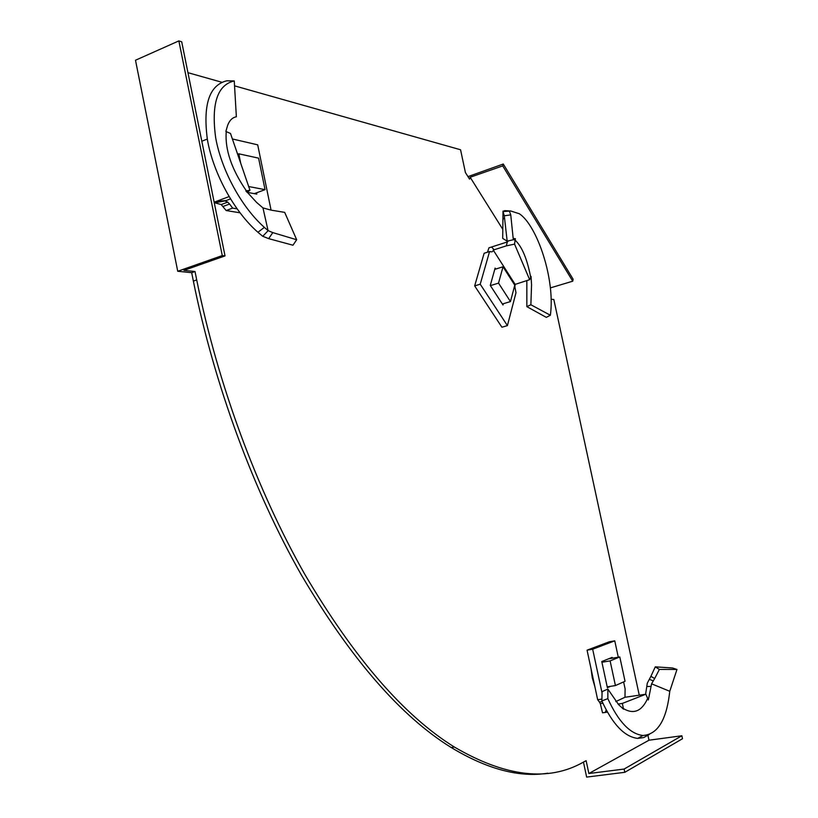 <?xml version="1.0" encoding="UTF-8"?>
<svg xmlns="http://www.w3.org/2000/svg" width="818" height="818" viewBox="0 0 818 818"><rect width="100%" height="100%" fill="white"/><g stroke="black" fill="none" stroke-linecap="round" stroke-linejoin="round"><path stroke-width="1.23" d="M591.036 668.756L592.283 677.897L594.829 686.496M234.551 85.849L460.554 149.766L465.401 172.506L469.563 179.142L470.156 177.261L502.804 229.367M191.678 272.68L177.741 271.269L135.491 60.235L178.866 40.9L181.698 41.779L225.022 255.911L183.917 270.369L195.021 271.515L191.678 272.68L193.365 281.095C214.469 385.687 253.948 491.638 301.341 574.931C350.789 658.766 400.738 716.292 451.188 747.509C487.15 769.196 519.348 777.765 547.794 773.204M588.868 773.521L648.991 740.208L681.864 735.76L682.509 738.726L624.809 772.304L624.114 769.053L588.868 773.521L586.128 760.679L583.479 762.09C548.653 781.988 505.616 776.977 454.399 747.059C404.031 715.781 354.133 658.153 304.725 574.195C257.353 490.769 217.854 384.664 196.709 279.94L195.021 271.515M624.809 772.304L586.649 777.1L583.459 762.1M551.097 299.214L553.827 299.521L639.247 695.106M647.856 734.953L648.991 740.208M187.956 72.679L221.801 82.25M484.246 300.441L490.483 309.879M467.978 176.616L503.285 164.019L502.733 165.901L572.723 281.198L550.371 287.895M502.733 165.901L470.156 177.261M503.285 164.019L573.152 279.275L572.723 281.198M681.864 735.76L624.114 769.053M225.022 255.911L222.271 255.574L177.741 271.269M222.271 255.574L178.866 40.9M654.676 678.521L653.306 680.842L649.298 679.359L650.903 676.343L654.676 678.521L659.39 669.431L676.977 669.461L669.768 691.292L669.328 694.86C665.924 720.965 657.12 734.513 642.917 735.484C630.105 733.971 618.408 721.691 607.846 698.644L601.854 700.944L602.089 691.609L607.846 689.063L607.846 698.644M653.306 680.842L651.568 683.807L669.768 691.292M610.463 686.343L607.385 687.703L601.772 661.547L612.161 657.375L612.334 658.193M607.846 689.063L618.694 704.727L623.531 709.186L622.355 703.419L618.071 704.093M607.437 712.1L602.529 712.815L600.32 703.623L602.897 703.235M600.32 703.623L599.42 702.048L602.16 701.629M618.285 657.212L614.758 640.842L609.277 641.782L587.058 650.167L597.672 699.738L601.884 699.093M597.672 699.738L599.42 702.048M587.058 650.167L592.672 649.216L602.048 692.918M614.758 640.842L592.672 649.216M645.606 694.247L646.782 686.517L651.077 686.384L648.326 699.973L645.852 694.226L624.983 697.263L625.116 688.909L623.613 681.915M651.077 686.384L651.568 683.807M649.298 679.359L647.283 683.173L646.782 686.517M650.903 676.343L655.279 666.844L659.39 669.431M655.279 666.844L672.59 667.999L676.977 669.461M649.247 734.492L643.756 737.55L637.733 738.398C624.625 736.895 612.662 724.411 601.854 700.944M647.416 698.94C641.578 711.404 633.531 714.595 623.265 708.521L623.132 708.419M645.852 694.226L622.355 703.419M615.821 701.568L624.983 697.263M615.422 685.566L625.044 681.282L619.799 656.956L610.116 660.893L615.422 685.566L607.201 686.854M610.116 660.893L601.925 662.243M619.799 656.956L608.541 658.827M245.932 190.809L256.596 202.424L262.967 207.905L271.095 210.144L284.684 212.363L296.678 239.746L292.956 245.216L268.662 238.641L272.793 232.609L268.059 230.594L264.367 227.373C240.983 206.586 221.289 169.52 215.645 137.629C211.146 103.753 217.353 84.857 234.265 80.941L226.75 80.808C209.183 85.154 202.752 104.878 207.445 139.97C213.314 172.976 233.754 211.126 257.926 232.281L264.367 227.373M262.967 207.905L268.059 230.594M272.793 232.609L296.678 239.746M245.921 190.911L249.971 190.257L230.512 133.477L225.86 131.442L227.588 125.532C229.429 120.45 232.353 117.526 236.361 116.78L234.265 80.941M245.921 190.993L246.279 190.706C231.668 169.398 224.97 149.858 226.197 132.107L226.218 131.882M256.555 192.813L256.821 194.111L246.924 192.291M207.281 139.05L201.821 141.238M271.065 210.134L257.701 144.837L232.486 138.988M223.048 206.463L229.582 204.03L227.741 202.128L221.208 204.561L226.146 210.533L239.95 212.792M226.146 210.533L232.67 208.12L237.036 208.846M229.582 204.03L232.67 208.12M214.163 202.189L216.443 201.33L226.085 200.563L225.022 200.972L227.741 202.128M221.208 204.561L214.776 202.813L225.379 200.829M216.443 201.33L229.04 196.606M226.085 200.563L230.441 198.927M246.167 191.402L247.68 191.882L249.971 190.257M268.662 238.641L262.639 236.228L257.926 232.281M248.641 186.535L265.042 189.653L258.6 158.15L238.795 153.804L240.717 163.263M265.042 189.653L254.316 193.651M238.795 153.804L237.701 154.234M504.563 218.365L503.418 218.212L502.906 220.339L502.692 238.375L507.18 241.167L504.287 215.799L503.019 211.555L510.739 210.993L519.358 213.754C537.048 225.441 555.412 279.173 550.371 315.247L546.301 317.364L526.853 306.638L530.872 304.756L550.371 315.247M507.18 241.167L513.315 239.735L510.749 214.868L509.481 211.422M513.285 239.5L515.115 240.134L514.553 244.112L529.655 279.684L531.046 276.453L531.557 284.756L530.872 304.756M503.326 303.713L502.998 304.971L490.268 285.431L495.115 268.099L495.728 269.061M526.843 280.738L526.853 306.638M491.659 251.862L489.583 251.525L484.123 253.273L474.665 285.901L501.915 327.22L507.405 325.625L515.984 292.752L514.87 286.781L515.146 284.388L529.655 279.684M474.665 285.901L480.217 284.194L507.405 325.625M489.583 251.525L480.217 284.194M487.487 252.2L488.939 247.834L491.577 246.995L494.123 249.776L492.405 251.627M491.577 246.995L507.375 241.923L506.281 245.881L514.553 244.112M494.123 249.776L506.281 245.881M507.375 241.923L508.377 240.891M513.172 238.365L515.452 238.764L515.115 240.134C521.935 246.566 527.089 258.754 530.565 276.709L530.606 276.954M504.287 215.799L510.749 214.868M503.019 211.555L504.665 210.645L510.739 210.993M504.665 210.645L508.643 210.87M515.146 284.388L493.234 250.052M502.906 220.339L502.998 211.739M514.778 285.196L503.019 266.78L498.54 283.12L510.463 301.576L514.778 285.196M510.463 301.576L502.364 303.999M498.54 283.12L490.391 285.625M503.019 266.78L494.757 269.367M196.709 279.94L193.365 281.095M605.279 712.417L606.21 709.881M262.762 236.279L268.161 230.635M502.998 211.105L509.44 211.208M454.399 747.059L451.188 747.509M642.917 735.484L637.733 738.398"/></g></svg>

